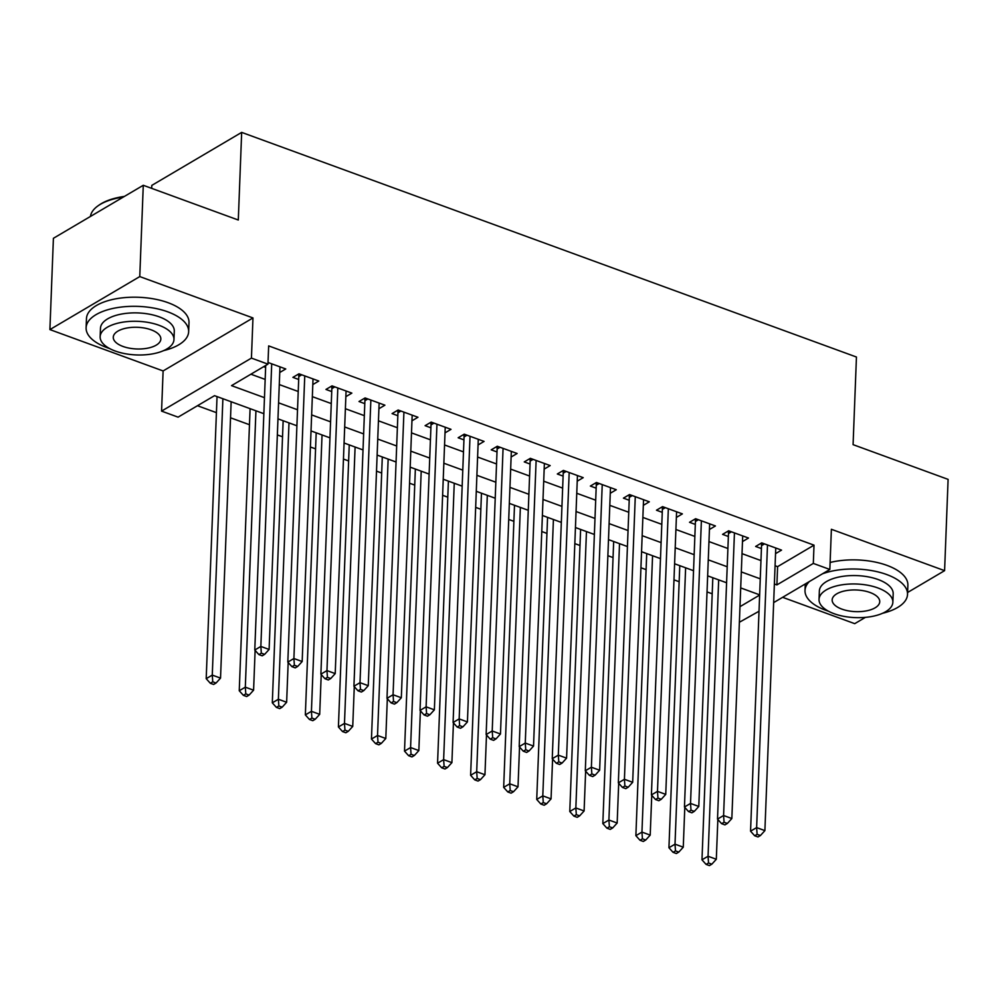 <?xml version="1.0" encoding="UTF-8"?>
<svg xmlns="http://www.w3.org/2000/svg" width="998" height="998" viewBox="0 0 998 998"><rect width="100%" height="100%" fill="white"/><g stroke="black" fill="none" stroke-linecap="round" stroke-linejoin="round"><path stroke-width="1.5" d="M263.859 413.696L214.52 395.67L178.093 417.152L161.564 411.114L251.434 358.107L267.951 364.145L231.524 385.64L264.47 397.678M163.111 370.944L252.968 317.938L139.77 276.583L143.275 185.291L53.405 238.297L49.9 329.589L163.111 370.944L161.564 411.114M151.684 188.373L151.796 185.391L241.666 132.385L856.446 357.022L853.078 444.646L948.1 479.377L944.595 570.656L831.384 529.289L829.849 569.459L773.662 602.605M782.619 597.315L854.725 623.663L865.403 617.363M759.016 611.238L739.381 622.253M197.467 405.724L216.416 412.648M230.538 417.8L249.475 424.724M277.357 434.916L282.521 436.8M310.403 446.992L315.58 448.875M343.462 459.068L348.626 460.951M376.508 471.143L381.685 473.027M409.567 483.219L414.731 485.103M442.613 495.295L447.79 497.191M475.672 507.371L480.836 509.267M508.718 519.447L513.895 521.343M541.777 531.522L546.941 533.419M574.823 543.611L580 545.494M607.882 555.686L613.046 557.57M640.928 567.762L646.105 569.646M673.987 579.838L679.151 581.722M707.033 591.914L712.21 593.798M139.77 276.583L49.9 329.589M907.606 592.475L944.595 570.656M279.752 372.491L285.752 368.961L268.013 362.474M312.798 384.579L318.799 381.036L298.976 373.788L292.901 377.369L298.689 379.477M345.857 396.655L351.857 393.112L332.022 385.864L325.959 389.445L331.735 391.565M378.903 408.731L384.904 405.188L365.081 397.94L359.006 401.52L364.794 403.641M411.962 420.807L417.962 417.264L398.127 410.016L392.064 413.596L397.84 415.717M445.008 432.882L451.009 429.34L431.186 422.092L425.111 425.672L430.899 427.793M478.067 444.958L484.067 441.415L464.232 434.167L458.157 437.76L463.945 439.869M511.113 457.034L517.114 453.491L497.291 446.256L491.216 449.836L497.004 451.944M544.172 469.11L550.172 465.579L530.337 458.332L524.262 461.912L530.05 464.02M577.218 481.186L583.219 477.655L563.396 470.407L557.321 473.988L563.109 476.096M610.277 493.274L616.277 489.731L596.442 482.483L590.367 486.063L596.155 488.172M643.323 505.35L649.324 501.807L629.501 494.559L623.426 498.139L629.214 500.26M676.382 517.426L682.383 513.883L662.547 506.635L656.472 510.215L662.26 512.336M709.428 529.501L715.429 525.958L695.606 518.711L689.531 522.291L695.319 524.412M742.487 541.577L748.488 538.034L728.652 530.786L722.577 534.367L728.365 536.487M775.072 565.729L777.592 566.652L814.019 545.158L268.662 345.894L267.951 364.145M250.897 374.2L265.169 379.415M279.29 384.579L298.227 391.49M312.337 396.655L331.274 403.566M345.395 408.731L364.332 415.655M378.442 420.807L397.379 427.73M411.5 432.882L430.437 439.806M444.547 444.958L463.484 451.882M477.605 457.034L496.542 463.958M510.652 469.11L529.589 476.034M543.71 481.198L562.647 488.109M576.757 493.274L595.694 500.185M609.815 505.35L628.752 512.261M642.862 517.426L661.799 524.349M675.92 529.501L694.858 536.425M708.967 541.577L727.904 548.501M742.025 553.653L760.963 560.577M775.533 553.653L781.534 550.11L761.711 542.862L755.636 546.455L761.424 548.563M263.659 366.678L265.63 367.401M252.968 317.938L251.434 358.107M814.019 545.158L813.32 563.421L829.849 569.459M143.275 185.291L238.297 220.022L241.666 132.385M759.64 594.845L740.703 587.922M726.594 582.77L707.657 575.846M693.535 570.694L674.598 563.77M660.489 558.618L641.552 551.694M627.43 546.542L608.493 539.619M594.384 534.466L575.447 527.543M561.325 522.391L542.388 515.467M528.279 510.302L509.342 503.391M495.22 498.227L476.283 491.315M462.174 486.151L443.237 479.24M429.115 474.075L410.178 467.151M396.069 461.999L377.132 455.076M363.01 449.923L344.073 443M329.964 437.848L311.027 430.924M296.905 425.772L277.968 418.848M739.98 606.672L759.628 595.082M774.373 583.992L776.893 584.903L813.32 563.421M278.579 402.83L297.516 409.754M311.638 414.906L330.575 421.83M344.684 426.982L363.621 433.905M377.743 439.058L396.68 445.981M410.789 451.146L429.726 458.057M443.848 463.222L462.785 470.133M476.894 475.298L495.831 482.209M509.953 487.373L528.89 494.297M542.999 499.449L561.936 506.373M576.058 511.525L594.995 518.449M609.104 523.601L628.041 530.524M642.163 535.677L661.1 542.6M675.209 547.752L694.146 554.676M708.268 559.841L727.205 566.752M741.314 571.916L760.251 578.828M777.592 566.652L776.893 584.903M764.505 543.885L761.536 545.644L750.558 831.184L756.634 827.604L767.487 544.983M757.108 834.328L754.675 835.763L757.981 836.96L760.414 835.538L757.108 834.328L756.634 827.604L764.892 830.623L775.758 548.002M761.536 545.644A4.104 2.982 59.5 0 0 761.349 544.197L761.075 543.236M750.558 831.184L754.675 835.763M760.414 835.538L764.892 830.623M712.822 577.742L701.981 859.827L708.056 856.247L716.315 859.266L717.849 819.483M718.672 579.875L708.056 856.247L708.53 862.983L706.097 864.405L709.403 865.615L711.836 864.181L708.53 862.983M716.315 859.266L711.836 864.181M706.097 864.405L701.981 859.827M809.39 581.522A51.297 23.353 -177.8 0 0 805.012 590.442A51.297 23.353 -177.8 0 0 825.907 610.327A51.297 23.353 -177.8 0 0 828.427 611.188M882.581 613.271A51.297 23.353 -177.8 0 0 907.531 594.384A51.297 23.353 -177.8 0 0 886.636 574.511A51.297 23.353 -177.8 0 0 822.452 573.825M907.531 594.384L907.881 585.252A51.297 23.353 -177.8 0 0 886.985 565.379A51.297 23.353 -177.8 0 0 830.111 562.473M819.034 599.399L819.358 590.991A36.938 16.816 2.2 0 1 839.892 576.832A36.938 16.816 2.2 0 1 878.128 579.526A36.938 16.816 2.2 0 1 893.185 593.835L892.861 602.231A36.938 16.816 -177.8 0 0 877.803 587.922A36.938 16.816 -177.8 0 0 839.567 585.24A36.938 16.816 -177.8 0 0 819.034 599.399A36.938 16.816 -177.8 0 0 834.091 613.708A36.938 16.816 -177.8 0 0 872.327 616.39A36.938 16.816 -177.8 0 0 892.861 602.231M870.031 592.5A23.802 10.841 -177.8 0 0 845.393 590.779A23.802 10.841 -177.8 0 0 832.157 599.898A23.802 10.841 -177.8 0 0 841.863 609.117A23.802 10.841 -177.8 0 0 866.501 610.851A23.802 10.841 -177.8 0 0 879.737 601.732A23.802 10.841 -177.8 0 0 870.031 592.5M163.697 350.597A51.297 23.353 -177.8 0 0 188.647 331.71A51.297 23.353 -177.8 0 0 167.739 311.825A51.297 23.353 -177.8 0 0 114.633 308.095A51.297 23.353 -177.8 0 0 86.115 327.768A51.297 23.353 -177.8 0 0 107.023 347.641A51.297 23.353 -177.8 0 0 109.543 348.514M188.647 331.71L188.996 322.579A51.297 23.353 -177.8 0 0 168.088 302.706A51.297 23.353 -177.8 0 0 114.982 298.976A51.297 23.353 -177.8 0 0 86.464 318.636L86.115 327.768M100.149 336.713L100.474 328.317A36.938 16.816 2.2 0 1 120.995 314.158A36.938 16.816 2.2 0 1 159.243 316.84A36.938 16.816 2.2 0 1 174.288 331.149L173.964 339.557A36.938 16.816 -177.8 0 0 158.919 325.236A36.938 16.816 -177.8 0 0 120.671 322.554A36.938 16.816 -177.8 0 0 100.149 336.713A36.938 16.816 -177.8 0 0 115.194 351.022A36.938 16.816 -177.8 0 0 153.442 353.716A36.938 16.816 -177.8 0 0 173.964 339.557M151.147 329.827A23.802 10.841 -177.8 0 0 126.497 328.093A23.802 10.841 -177.8 0 0 113.273 337.224A23.802 10.841 -177.8 0 0 122.966 346.443A23.802 10.841 -177.8 0 0 147.617 348.177A23.802 10.841 -177.8 0 0 160.84 339.046A23.802 10.841 -177.8 0 0 151.147 329.827M123.29 197.08A51.297 23.353 -177.8 0 0 98.016 205.838A51.297 23.353 -177.8 0 0 90.444 216.454M98.016 205.838L99.114 205.064A50.075 22.792 2.2 0 1 124.388 196.431M731.447 531.809L728.478 533.568L717.512 819.109L723.587 815.516L734.441 532.907M724.061 822.252L721.629 823.674L724.935 824.884L727.367 823.45L724.061 822.252L723.587 815.516L731.846 818.535L742.699 535.926M728.478 533.568A4.104 2.982 59.5 0 0 728.29 532.109L728.016 531.161M717.512 819.109L721.629 823.674M727.367 823.45L731.846 818.535M698.4 519.733L695.431 521.492L684.453 807.02L690.529 803.44L701.382 520.831M691.003 810.176L688.57 811.599L691.876 812.809L694.309 811.374L691.003 810.176L690.529 803.44L698.787 806.459L709.653 523.85M695.431 521.492A4.104 2.982 59.5 0 0 695.244 520.033L694.97 519.085M684.453 807.02L688.57 811.599M694.309 811.374L698.787 806.459M665.342 507.658L662.373 509.404L651.407 794.944L657.482 791.364L668.336 508.755M657.956 798.088L655.524 799.523L658.83 800.733L661.262 799.298L657.956 798.088L657.482 791.364L665.741 794.383L676.594 511.774M662.373 509.404A4.104 2.982 59.5 0 0 662.185 507.957L661.911 507.009M651.407 794.944L655.524 799.523M661.262 799.298L665.741 794.383M632.295 495.582L629.326 497.328L618.348 782.869L624.424 779.288L635.277 496.667M624.898 786.012L622.465 787.447L625.771 788.657L628.204 787.222L624.898 786.012L624.424 779.288L632.682 782.307L643.548 499.686M629.326 497.328A4.104 2.982 59.5 0 0 629.139 495.881L628.865 494.933M618.348 782.869L622.465 787.447M628.204 787.222L632.682 782.307M679.775 565.666L668.934 847.751L675.01 844.171L683.268 847.19L684.79 807.407M685.626 567.8L675.01 844.171L675.484 850.895L673.051 852.329L676.357 853.54L678.79 852.105L675.484 850.895M683.268 847.19L678.79 852.105M673.051 852.329L668.934 847.751M646.716 553.591L635.876 835.675L641.951 832.095L650.209 835.114L651.744 795.331M652.567 555.724L641.951 832.095L642.425 838.819L639.992 840.254L643.298 841.464L645.731 840.029L642.425 838.819M650.209 835.114L645.731 840.029M639.992 840.254L635.876 835.675M613.67 541.515L602.829 823.6L608.905 820.019L617.163 823.038L618.698 783.243M619.521 543.648L608.905 820.019L609.379 826.743L606.946 828.178L610.252 829.388L612.685 827.953L609.379 826.743M617.163 823.038L612.685 827.953M606.946 828.178L602.829 823.6M580.611 529.427L569.771 811.524L575.846 807.943L584.104 810.962L585.639 771.167M586.462 531.572L575.846 807.943L576.32 814.667L573.887 816.102L577.193 817.312L579.626 815.877L576.32 814.667M584.104 810.962L579.626 815.877M573.887 816.102L569.771 811.524M599.237 483.506L596.268 485.253L585.302 770.793L591.377 767.212L602.231 484.591M591.851 773.937L589.419 775.371L592.725 776.581L595.157 775.147L591.851 773.937L591.377 767.212L599.636 770.231L610.489 487.61M596.268 485.253A4.104 2.982 59.5 0 0 596.08 483.805L595.806 482.857M585.302 770.793L589.419 775.371M595.157 775.147L599.636 770.231M547.565 517.351L536.724 799.448L542.8 795.868L551.058 798.887L552.593 759.091M553.416 519.496L542.8 795.868L543.274 802.592L540.841 804.026L544.147 805.236L546.58 803.802L543.274 802.592M551.058 798.887L546.58 803.802M540.841 804.026L536.724 799.448M566.19 471.43L563.221 473.177L552.243 758.717L558.319 755.137L569.172 472.516M558.793 761.861L556.36 763.295L559.666 764.505L562.099 763.071L558.793 761.861L558.319 755.137L566.577 758.156L577.443 475.535M563.221 473.177A4.104 2.982 59.5 0 0 563.034 471.73L562.76 470.782M552.243 758.717L556.36 763.295M562.099 763.071L566.577 758.156M514.506 505.275L503.666 787.372L509.741 783.792L518.012 786.811L519.534 747.015M520.357 507.421L509.741 783.792L510.215 790.516L507.795 791.95L511.088 793.16L513.521 791.726L510.215 790.516M518.012 786.811L513.521 791.726M507.795 791.95L503.666 787.372M533.132 459.354L530.163 461.101L519.197 746.641L525.272 743.061L536.126 460.44M525.746 749.785L523.314 751.22L526.62 752.43L529.052 750.995L525.746 749.785L525.272 743.061L533.531 746.08L544.384 463.459M530.163 461.101A4.104 2.982 59.5 0 0 529.975 459.654L529.701 458.706M519.197 746.641L523.314 751.22M529.052 750.995L533.531 746.08M481.46 493.199L470.619 775.296L476.695 771.716L484.953 774.735L486.488 734.94M487.311 495.332L476.695 771.716L477.169 778.44L474.736 779.875L478.042 781.072L480.475 779.65L477.169 778.44M484.953 774.735L480.475 779.65M474.736 779.875L470.619 775.296M500.085 447.266L497.116 449.025L486.138 734.565L492.214 730.985L503.067 448.364M492.688 737.709L490.255 739.144L493.561 740.354L495.994 738.919L492.688 737.709L492.214 730.985L500.472 734.004L511.338 451.383M497.116 449.025A4.104 2.982 59.5 0 0 496.929 447.578L496.655 446.63M486.138 734.565L490.255 739.144M495.994 738.919L500.472 734.004M448.401 481.123L437.561 763.221L443.636 759.628L451.907 762.647L453.429 722.864M454.252 483.257L443.636 759.628L444.11 766.364L441.69 767.799L444.983 768.996L447.416 767.562L444.11 766.364M451.907 762.647L447.416 767.562M441.69 767.799L437.561 763.221M467.027 435.19L464.058 436.949L453.092 722.49L459.167 718.909L470.021 436.288M459.641 725.633L457.209 727.068L460.515 728.266L462.947 726.843L459.641 725.633L459.167 718.909L467.426 721.928L478.279 439.307M464.058 436.949A4.104 2.982 59.5 0 0 463.87 435.502L463.596 434.554M453.092 722.49L457.209 727.068M462.947 726.843L467.426 721.928M415.355 469.048L404.514 751.132L410.59 747.552L418.848 750.571L420.383 710.788M421.206 471.181L410.59 747.552L411.064 754.288L408.631 755.711L411.937 756.921L414.37 755.486L411.064 754.288M418.848 750.571L414.37 755.486M408.631 755.711L404.514 751.132M433.98 423.115L431.011 424.874L420.033 710.414L426.109 706.821L436.962 424.212M426.583 713.558L424.15 714.992L427.456 716.19L429.889 714.755L426.583 713.558L426.109 706.821L434.367 709.84L445.233 427.231M431.011 424.874A4.104 2.982 59.5 0 0 430.824 423.414L430.55 422.466M420.033 710.414L424.15 714.992M429.889 714.755L434.367 709.84M382.296 456.972L371.456 739.056L377.531 735.476L385.802 738.495L387.324 698.712M388.147 459.105L377.531 735.476L378.005 742.2L375.585 743.635L378.878 744.845L381.311 743.41L378.005 742.2M385.802 738.495L381.311 743.41M375.585 743.635L371.456 739.056M400.922 411.039L397.953 412.798L386.987 698.326L393.062 694.745L403.916 412.137M393.536 701.482L391.104 702.904L394.41 704.114L396.842 702.679L393.536 701.482L393.062 694.745L401.321 697.764L412.174 415.156M397.953 412.798A4.104 2.982 59.5 0 0 397.765 411.338L397.491 410.39M386.987 698.326L391.104 702.904M396.842 702.679L401.321 697.764M349.25 444.896L338.409 726.981L344.485 723.4L352.743 726.419L354.278 686.636M355.101 447.029L344.485 723.4L344.959 730.124L342.526 731.559L345.832 732.769L348.265 731.334L344.959 730.124M352.743 726.419L348.265 731.334M342.526 731.559L338.409 726.981M367.875 398.963L364.906 400.722L353.928 686.25L360.004 682.669L370.857 400.061M360.478 689.393L358.045 690.828L361.351 692.038L363.783 690.604L360.478 689.393L360.004 682.669L368.262 685.688L379.128 403.08M364.906 400.722A4.104 2.982 59.5 0 0 364.719 399.262L364.445 398.314M353.928 686.25L358.045 690.828M363.783 690.604L368.262 685.688M316.191 432.82L305.351 714.905L311.426 711.325L319.697 714.343L321.219 674.548M322.042 434.953L311.426 711.325L311.9 718.049L309.48 719.483L312.786 720.693L315.206 719.259L311.9 718.049M319.697 714.343L315.206 719.259M309.48 719.483L305.351 714.905M334.817 386.887L331.847 388.634L320.882 674.174L326.957 670.594L337.811 387.973M327.431 677.318L324.999 678.752L328.305 679.962L330.737 678.528L327.431 677.318L326.957 670.594L335.216 673.613L346.069 390.991M331.847 388.634A4.104 2.982 59.5 0 0 331.66 387.187L331.386 386.238M320.882 674.174L324.999 678.752M330.737 678.528L335.216 673.613M283.145 420.732L272.304 702.829L278.38 699.249L286.638 702.268L288.173 662.472M288.996 422.878L278.38 699.249L278.854 705.973L276.421 707.407L279.727 708.617L282.16 707.183L278.854 705.973M286.638 702.268L282.16 707.183M276.421 707.407L272.304 702.829M301.77 374.811L298.801 376.558L287.823 662.098L293.899 658.518L304.752 375.897M294.373 665.242L291.952 666.676L295.246 667.887L297.678 666.452L294.373 665.242L293.899 658.518L302.169 661.537L313.023 378.916M298.801 376.558A4.104 2.982 59.5 0 0 298.614 375.111L298.34 374.163M287.823 662.098L291.952 666.676M297.678 666.452L302.169 661.537M250.086 408.656L239.246 690.753L245.321 687.173L253.592 690.192L255.114 650.397M255.937 410.802L245.321 687.173L245.795 693.897L243.375 695.332L246.681 696.542L249.101 695.107L245.795 693.897M253.592 690.192L249.101 695.107M243.375 695.332L239.246 690.753M265.705 365.468L254.777 650.022L260.852 646.442L271.706 363.821M261.326 653.166L258.894 654.601L262.2 655.811L264.632 654.376L261.326 653.166L260.852 646.442L269.111 649.461L279.964 366.84M254.777 650.022L258.894 654.601M264.632 654.376L269.111 649.461M217.04 396.58L206.199 678.677L212.275 675.097L220.533 678.116L231.149 401.745M222.891 398.726L212.275 675.097L212.749 681.821L210.316 683.256L213.622 684.466L216.055 683.031L212.749 681.821M220.533 678.116L216.055 683.031M210.316 683.256L206.199 678.677M762.871 543.286L761.349 544.197M729.812 531.21L728.29 532.109M696.766 519.135L695.244 520.033M663.707 507.059L662.185 507.957M630.661 494.983L629.139 495.881M597.602 482.907L596.08 483.805M564.556 470.831L563.034 471.73M531.497 458.756L529.975 459.654M498.451 446.68L496.929 447.578M465.392 434.604L463.87 435.502M432.346 422.516L430.824 423.414M399.287 410.44L397.765 411.338M366.241 398.364L364.719 399.262M333.182 386.288L331.66 387.187M300.136 374.213L298.614 375.111M268.712 362.736L267.988 363.16M805.012 590.442L805.261 583.967"/></g></svg>
